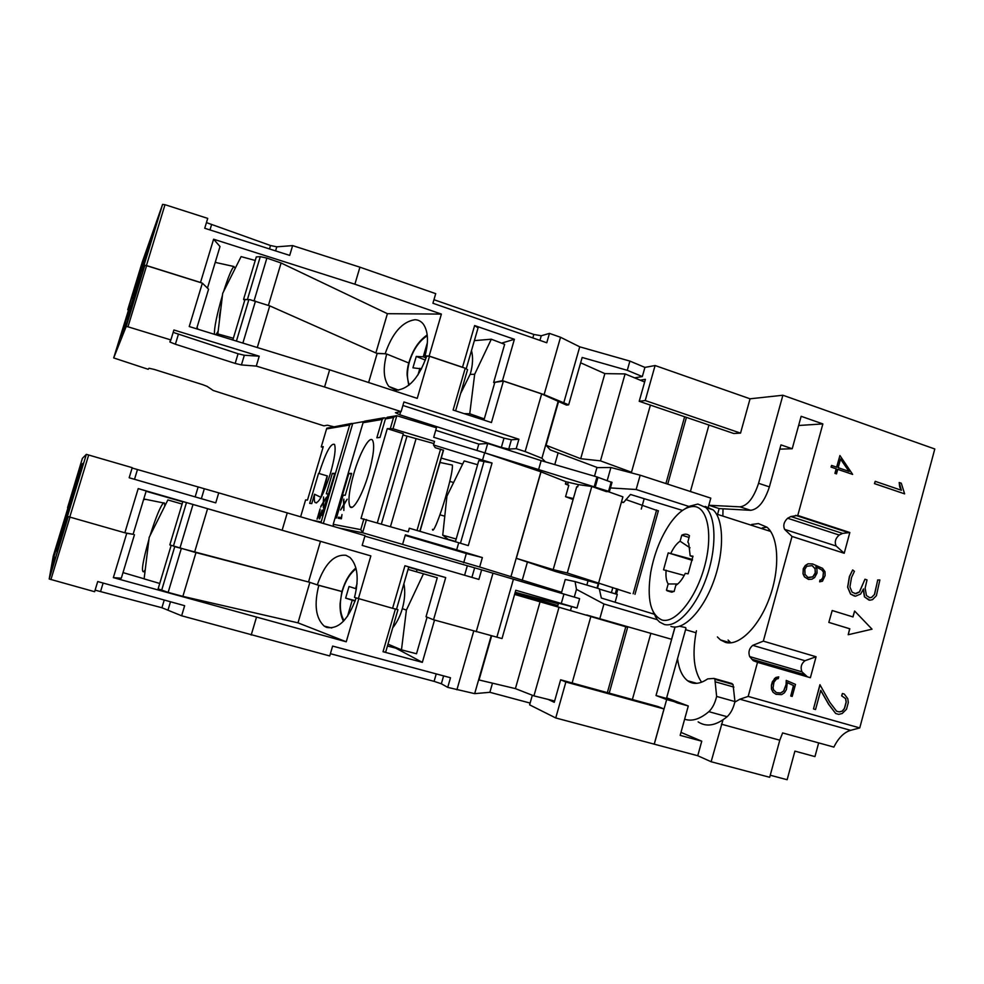 <?xml version="1.0" encoding="UTF-8"?>
<svg xmlns="http://www.w3.org/2000/svg" width="984" height="984" viewBox="0 0 984 984"><rect width="100%" height="100%" fill="white"/><g stroke="black" fill="none" stroke-linecap="round" stroke-linejoin="round"><path stroke-width="1.48" d="M68.068 513.205L78.449 478.089L67.441 516.403L124.845 532.787L138.203 488.593L146.198 490.991L133.111 534.3L124.845 532.787M67.982 507.904L77.035 477.4L67.515 509.7L79.889 469.073L77.428 477.4L79.704 469.983L79.372 473.169M67.871 516.575L57.183 550.474L67.441 515.751M68.105 509.86L58.634 540.044L67.625 509.724M356.11 597.964C348.348 619.772 338.496 629.576 326.565 627.386L324.166 626.095C315.716 618.21 313.933 604.631 318.816 585.357L341.854 591.532L342.309 590.437M343.478 621.224C340.944 616.476 339.824 610.535 340.12 603.376L341.854 591.532M342.002 591.507L317.303 584.89C324.511 564.041 334.068 554.177 345.95 555.284L349.947 557.448C357.659 565.406 359.172 578.74 354.498 597.423L392.591 608.309L404.928 565.763L408.778 566.895L396.503 609.231L392.591 608.309M403.907 583.684C405.383 591.347 404.842 599.699 402.308 608.752C400.094 616.242 396.896 622.589 392.714 627.804M148.953 539.293C142.705 561.581 140.983 572.405 143.762 571.753L145.226 569.847M143.689 499.294L144.488 499.429M145.841 499.38L143.615 499.552M164.672 506.342C164.845 503.476 164.463 502.344 163.504 502.959C160.429 506.12 155.952 517.006 150.06 535.628M67.539 507.781L82.385 458.359L86.358 454.35L132.225 467.671L129.175 477.757L215.742 502.861L218.731 492.861L365.027 535.64L362.173 545.419L478.888 579.416L481.631 569.859L579.613 598.666L576.981 608.014L558.543 603.18M132.127 468.015L218.731 492.861M364.879 536.132L481.631 569.859M79.827 467.228L80.553 464.842L79.827 467.228M78.671 471.102L76.814 477.424L78.671 471.102M75.891 480.155L76.74 477.388L75.891 480.155M81.094 465.161L80.565 466.871L81.069 465.186M77.232 478.113L77.453 477.424L77.232 478.113M81.537 466.404L82.373 463.673L81.537 466.404M79.642 472.984L78.708 475.616L79.642 472.984M79.261 477.068L81.697 468.593L79.261 477.068M82.521 465.936L83.419 463.009L82.521 465.936M51.316 571.286L54.907 559.355L51.352 571.298M51.414 571.089L55.289 558.137L51.414 571.089M56.051 555.997L59.962 542.578L56.051 555.997M54.784 557.067L52.054 565.923L54.784 557.067M56.629 551.052L60.27 538.605L56.629 551.052M56.506 548.42L53.284 558.74L56.457 548.395M57.773 544.349L60.824 533.918L57.65 544.312M54.44 552.922L57.343 543.266M57.38 543.266L54.391 552.86M58.277 540.425L61.439 529.675L58.277 540.425M68.081 510.745L81.045 465.703L81.832 465.26L67.478 513.045M78.806 473.009L81.045 465.703M530.118 703.08L489.872 692.306L474.669 693.646L447.732 687.373L450.5 677.742L332.617 646.082L329.738 655.959L181.634 615.787L184.648 605.701L97.711 581.544L94.624 591.716L49.2 578.998L53.259 556.022L67.945 507.892M550.093 604.693L550.45 603.413L557.866 605.578M514.976 593.106L550.45 603.413M416.416 571.778L417.031 569.625L445.703 577.571L433.538 619.772L502.012 638.567L515.788 590.265L576.981 608.014M572.135 682.97L590.855 616.488L514.595 594.422M609.207 693.154L627.644 627.312L590.843 616.574M159.728 583.463L144.119 578.875L149.187 537.362L167.87 499.946L182.102 504.054M175.779 546.919L309.357 582.208L194.574 552.221L169.826 544.902L182.84 501.569L186.48 502.59L370.857 555.899L358.361 598.727M427.081 617.177L416.515 653.757L401.472 649.846L387.979 644.139M355.101 601.138L345.642 598.124L355.261 600.671M345.642 598.124L349.037 586.501L356.429 588.875M347.512 616.316L352.174 600.351M355.593 588.641L357.057 583.586M408.053 569.392L423.464 573.795L406.392 610.092L401.472 649.846M406.392 610.092L402.345 608.653M423.464 573.795L437.277 577.78L426.023 616.747L433.538 619.772M408.692 567.214L417.031 569.625M395.396 609.071L397.966 609.674L385.654 652.195L383.022 651.728L395.396 609.071L393.034 608.407M397.966 609.674L396.527 609.133M358.766 598.838L346.245 641.789L113.345 577.633L126.751 533.303L125.042 532.824M126.751 533.303L132.975 534.275M317.906 585.049L318.816 585.357M540.044 601.876L515.407 688.615L479.036 679.969L491.668 635.726M447.732 687.373L441.349 683.769L434.092 681.359L330.39 653.696M181.634 615.787L161.917 607.743L95.104 590.154M395.962 647.509L395.777 648.149L387.45 645.996M144.131 578.801L123.012 572.602M171.167 545.382L158.117 588.85L168.153 592.393L181.29 548.543M195.951 552.651L182.876 596.365L168.153 592.393M309.874 582.38L297.992 622.847L182.876 596.365M346.245 641.789L297.992 622.847M134.451 534.706L121.315 578.198L113.345 577.633M434.534 620.043L422.345 662.343L395.777 648.149M422.345 662.343L383.022 651.728M515.407 688.615L533.931 695.872L554.644 701.014M533.931 695.872L559.035 607.202M251.203 635.049L256.393 617.509M456.896 689.821L473.747 631.015M489.872 692.306L492.48 683.167M474.669 693.646L491.25 635.615M317.303 584.89L309.357 582.208M68.179 509.884L67.515 509.7M308.546 581.938L320.403 541.594M138.203 488.593L370.857 555.899M146.112 491.274L182.753 501.84M404.928 565.763L445.703 577.571M179.924 548.125L193.012 504.472M194.574 552.221L207.587 508.691M287.279 512.824L282.137 530.204M492.984 573.192L476.231 631.716M558.358 603.807L515.21 592.294M563.967 593.992L561.311 603.401M513.365 579.404L496.908 637.079M319.062 473.353C325.766 452.369 330.932 442.726 334.523 444.436C336.024 448.667 334.658 458.31 330.427 473.378C323.638 494.448 318.496 504.152 314.991 502.467C314.253 501.163 314.105 498.421 314.536 494.226L311.768 503.611L309.689 503.353L318.545 473.353L327.377 475.961L323.527 492.344M353.883 473.415C359.775 452.886 369.529 435.297 372.592 440.328C374.806 445.051 373.526 456.084 368.717 473.439C362.666 494.558 352.924 511.569 350.021 506.674C347.77 501.766 349.062 490.684 353.883 473.415M451.631 464.915L452.357 465.063C452.849 468.667 450.684 479.06 445.838 496.243C439.885 517.018 432.862 534.226 432.48 529.318M435.74 430.291L478.814 444.091L487.707 443.464L485.001 452.898L433.71 437.277L436.453 427.806L396.823 415.715L387.315 417.228L385.433 418.901L379.996 437.437L376.847 437.794L382.21 419.455L384.092 417.794L385.839 418.102M487.707 443.464L541.163 460.623L596.981 476.933L611.974 482.48M323.355 523.402L352.727 423.501L363.748 421.582M341.989 514.558L341.399 518.789L338.164 518.248L338.484 517.166L341.288 517.633L341.989 514.558L341.35 517.645L338.533 517.19L338.225 518.26M343.846 499.085L344.006 504.066L347.143 499.22L344.031 504.669L343.834 510.475L343.674 505.235L340.575 510.032L343.65 504.632L343.514 500.032L343.711 504.644L340.685 509.86M343.674 505.235L343.883 510.315M347.081 499.405L344.006 504.066M321.793 511.127L319.96 518.174L319.48 518.863L319.148 518.039L319.64 511.016L317.057 519.146L320.071 508.876L319.468 517.055L319.517 517.781L320.206 517.215L319.517 517.781M319.64 511.016L319.247 518.814M320.058 509.134L317.106 519.158M322.063 510.106L321.645 511.102M323.33 507.683L323.293 502.849L320.846 506.243L323.293 502.283L323.576 496.994L323.613 501.766L326.405 497.264L323.613 502.32L323.33 507.683M323.293 502.849L323.379 507.523M323.576 497.178L323.342 502.307L320.636 507.141M326.344 497.449L323.613 501.766M384.092 417.794L364.56 421.201L363.059 422.714L333.219 524.312L360.747 529.638L362.924 532.836L402.591 544.398L405.371 534.841L456.674 549.847L458.728 542.725L409.332 528.223L408.286 531.803L361.017 518.42L387.278 428.643L392.997 428.778L434.534 441.398L433.501 444.952L435.223 447.683L443.513 450.266M348.84 473.402L351.657 473.402L345.224 495.309L343.133 495.149L336.417 518.014L335.765 517.904L348.84 473.402L351.423 474.19M334.831 473.378L321.817 515.567L328.176 493.943L326.319 493.784L332.334 473.378L334.831 473.378M322.998 447.548L321.264 446.859L323.256 446.65L307.488 500.106L305.606 499.909M313.269 520.45L321.141 521.975L349.664 424.99L351.608 423.452L326.823 428.2L326.553 428.926L349.664 424.99M318.545 473.353L327.377 475.961M332.334 473.378L334.622 474.079M352.727 423.501L351.608 423.452M395.986 415.715L393.538 417.523L390.414 428.212M573.364 498.568L565.566 496.674L568.789 485.358L565.394 484.03L566.034 481.754L540.893 471.803L484.977 452.898L609.404 491.569L606.341 491.619L591.79 486.477L578.321 484.62L577.682 486.896L576.71 486.76L553.192 569.638L567.276 573.008L630.35 593.34M573.094 499.54L565.566 496.674M597.079 583.315L555.837 571.606L516.317 558.322L540.991 471.902M516.317 558.322L553.192 569.638M566.034 481.754L578.321 484.62M567.387 484.239L565.529 483.538M541.163 460.623L538.506 469.946M476.982 450.451L478.814 444.091M591.79 486.477L567.276 573.008M608.321 491.692L622.897 496.846L598.702 582.725M658.321 510.967L625.836 499.552M402.96 434.989L433.907 443.575M387.278 428.643L403.329 433.735L377.352 522.738M433.501 444.952L492.049 463.021L478.802 460.573L455.395 541.741M484.645 452.788L482.603 459.86M462.628 464.116L441.25 458.089M456.182 539.023L442.738 535.173L446.933 496.145L464.19 460.93L477.609 464.706M442.738 535.173L448.052 539.306L455.494 541.434M321.141 521.975L321.079 522.738M333.465 526.379L333.219 524.312M456.674 549.847L482.369 557.584L479.663 567.005L561.63 592.282M479.663 567.005L402.591 544.398M588.014 580.929L586.845 585.099M522.11 580.683L527.313 562.442M540.893 471.803L511.04 576.341M492.049 463.021L468.286 545.616L458.728 542.725M327.143 475.961L320.858 497.301M321.03 497.375L314.536 494.226M482.369 557.584L466.342 553.525L463.673 562.799M466.342 553.525L405.199 535.419M460.451 543.242L484.128 461.029M333.342 426.638L327.352 425.211L323.896 425.851L213.233 390.5L207.046 386.331L202.716 384.67L154.34 369.455L148.978 368.237L148.166 369.295L113.689 357.93L126.21 326.467L144.82 265.409L130.023 311.288L138.965 281.227L138.227 281.092L150.823 240.773L142.004 270.784L144.058 265.151L146.444 265.52L200.515 282.469L213.602 239.21L220.01 246.529L207.452 288.115M146.862 251.929L137.637 282.703L138.338 282.937L121.745 333.121L129.716 306.184L129.076 306.061L144.808 256.566L144.673 259.099M545.419 461.865L541.901 458.273L525.136 451.558L516.194 448.679L508.74 449.085L501.348 447.412L399.775 414.793L395.433 412.677L401.115 411.632L324.56 386.995L329.64 369.824L417.241 398.36L429.516 356.282L426.675 356.122C418.95 377.868 408.717 389.221 395.962 390.217L388.864 386.454C383.526 379.258 382.813 368.447 386.712 354.031L408.84 363.01L409.147 361.866M408.741 385.322L407.155 375.494C406.884 372.358 407.413 368.139 408.729 362.85M232.827 339.984L244.942 299.628L249.948 299.665L269.751 305.876L377.143 353.527L385.162 353.748C392.321 333.035 402.235 321.694 414.904 319.726C418.335 319.8 421.177 321.313 423.428 324.253C428.2 331.411 428.729 341.94 425.014 355.827L426.576 356.466M471.496 350.587C473.218 357.241 472.837 365.002 470.364 373.858L460.647 393.465M222.47 295.2C216.751 315.077 214.082 328.127 214.463 334.326M215.951 334.781L218.165 331.128M219.666 318.644C219.149 317.783 219.567 314.351 220.896 308.373M216.603 262.691L215.312 262.088M235.225 268.349L233.921 266.504C231.584 268.903 228.128 277.267 223.577 291.584M128.289 310.071L127.748 309.702L142.336 261.867L162.581 204.401L164.992 204.697L207.722 218.387L204.733 228.263L289.702 255.397L292.629 245.606L359.923 267.181L435.715 293.663L432.923 303.244L546.772 342.764L549.453 333.392L560.536 337.266L579.736 346.823L629.895 361.091L644.914 367.401L642.331 376.564L634.619 377.856M206.443 222.605L270.526 245.52L276.799 246.824L292.629 245.606M433.956 299.702L533.82 334.449L541.274 335.765L549.453 333.392M140.663 267.82L141.376 265.483L140.663 267.82M139.642 271.215L138.055 276.418L139.642 271.215M136.887 280.255L140.134 269.591L136.887 280.255M145.177 255.065L145.94 252.568L145.177 255.065M142.422 264.413L144.427 257.488L142.422 264.425M151.044 238.534L151.856 235.852L151.044 238.534M149.839 242.851L148.178 247.87L149.839 242.851M154.611 229.998L157.01 222.163L154.611 229.998M157.01 221.708L157.883 218.842L157.01 221.708M126.973 323.281L130.798 310.649L126.727 323.699M131.967 307.033L135.694 294.819L131.967 307.033M126.014 323.478L122.348 335.2L125.977 323.478M127.391 319.025L130.872 307.635L127.391 319.025M121.376 335.815L121.844 334.117M121.868 334.142L121.364 335.802M123.148 330.034L126.37 319.456L123.148 330.034M116.014 350.993L118.855 341.682L116.038 351.005M116.272 350.255L119.162 340.698L116.272 350.255M120.073 337.869L123.111 327.918L120.073 337.869M144.119 258.915L146.309 251.744M137.637 282.703L138.227 281.092M127.748 309.702L129.076 306.061M113.689 357.93L129.691 306.258M138.338 282.937L138.929 281.326M474.374 340.636L491.311 339.209L504.644 344.326L493.624 382.53L503.402 381.066L541.655 393.907L566.513 405.113L568.666 404.83L582.159 357.475L627.288 370.316L642.331 376.564M644.655 382.001L625.086 373.92L604.865 373.625L580.646 362.801M233.356 338.25L217.833 333.933L220.404 336.159M196.948 327.697L197.673 328.422M255.237 260.477L241.092 256.615L222.692 293.343L217.833 333.933M249.948 299.665L243.565 299.37L244.672 300.538M243.565 299.37L256.307 256.922L260.28 256.652L266.873 258.091L281.092 262.986L387.401 313.687L441.386 314.093L429.147 356.048L462.517 367.253L474.62 325.569L478.076 327.869L466.195 368.84M494.669 382.911L484.288 418.901L481.422 419.27M484.288 418.901L469.749 413.772L464.091 413.624M421.546 368.889L412.936 367.819L416.269 356.429L423.255 356.798L426.133 357.868M416.269 356.429L425.371 360.119M417.966 374.953L419.91 368.287M423.255 356.798L427.388 342.641M491.311 339.209L474.669 374.264L469.749 413.772M474.669 374.264L470.192 374.412M501.557 343.145L514.386 339.296L502.467 380.648L493.624 382.53M502.467 380.648L544.103 394.633L568.666 404.83M503.402 381.066L491.447 422.542L453.107 410.045L465.223 368.262L462.517 367.253M465.223 368.262L467.548 369.652L455.604 410.857M329.64 369.824L189.236 326.553L202.36 283.158L200.515 282.469M202.36 283.158L208.571 289.198L196.603 328.816M385.728 353.969L386.712 354.031M597.596 467.634L550.24 449.885L546.071 445.26L558.494 401.767M546.071 445.26L580.695 458.704L604.865 373.625M324.56 386.995L256.27 366.085L241.424 364.941L235.176 363.416L175.386 344.228L169.888 342.014L170.884 339.935L127.981 326.799L146.616 265.68L200.687 282.629M126.21 326.467L127.981 326.799M255.471 301.092L242.876 343.084M269.751 305.876L257.291 347.524M377.143 353.527L368.619 382.53M580.695 458.704L600.474 460.856L631.494 472.246L631.31 472.861M631.494 472.246L650.399 405.113M600.474 460.856L625.086 373.92M170.884 339.935L173.897 329.984L259.222 356.208L244.327 355.249L238.067 353.748L173.172 332.383M401.115 411.632L403.932 401.964L518.912 439.233L511.397 439.786L504.005 438.151L402.911 405.469M259.222 356.208L256.27 366.085M518.912 439.233L516.194 448.679M429.516 356.282L462.923 367.487M525.136 451.558L541.655 393.907M138.104 282.863L137.6 284.917M137.489 284.88L133.701 295.434M133.603 295.397L147.182 251.006M554.767 464.596L558.1 452.923M541.901 458.273L558.174 401.324M144.82 265.409L146.616 265.68M429.147 356.048L425.014 355.827M142.004 270.784L142.754 271.03M385.162 353.748L376.638 353.293M133.061 297.156L132.41 296.947M131.917 298.312L132.569 298.521M375.863 352.948L387.401 313.687M213.602 239.21L354.892 284.216L441.386 314.093M474.62 325.569L514.386 339.296M254.118 300.661L266.873 258.091M268.398 305.421L281.092 262.986M359.923 267.181L354.892 284.216M560.536 337.266L544.103 394.633M139.162 277.144L138.523 276.935M629.895 361.091L627.288 370.316M579.736 346.823L563.598 403.378M653.228 612.097L657.226 619.649L659.587 622.048L664.323 624.471C676.82 627.964 695.799 607.755 706.278 578.149C716.869 548.605 716.266 516.908 705.737 507.473L697.865 504.042L688.8 506.428L690.067 506.834M662.109 620.043C675.209 623.794 695.639 599.01 704.396 567.03C713.363 535.099 707.73 506.76 693.745 506.489C686.143 506.465 678.308 512.061 670.239 523.279C660.768 537.129 654.286 553.426 650.768 572.159C646.697 599.01 650.486 614.975 662.109 620.043M670.928 626.402L671.752 626.648C684.384 630.191 703.474 610.055 713.954 580.498C724.544 551.015 723.83 519.331 713.154 509.872L705.196 506.403M717.373 636.919L720.46 639.92L725.651 642.454C739.242 646.279 759.144 626.697 769.611 597.559C780.189 568.481 778.651 536.932 767.016 527.227L758.418 523.574L751.641 524.484M775.97 694.298L772.981 692.17L771.493 689.132L771.407 685.245L772.379 681.703L775.835 677.484L778.75 676.857L778.283 678.603L776.425 679.046L773.953 682.219L773.067 687.939L773.707 690.042L776.499 692.638L780.693 693.007L783.707 691.088L786.216 684.532L786.228 680.411L795.49 684.384L792.206 696.438L790.742 696.02L793.584 685.59L787.335 682.65L786.425 689.55L784.408 692.822L781.591 694.63L775.97 694.298L773.104 692.207L771.628 689.169L771.53 685.282L774.531 678.468L778.75 676.857M790.742 696.02L793.461 685.553L787.335 682.662M776.487 692.625L780.558 692.97L783.571 691.051L786.093 684.495L786.228 680.411M848.208 634.717L849.672 628.764L828.823 622.405L832.193 610.523L853.017 616.943L854.616 611.015L872.045 629.182L848.208 634.717L849.807 628.788L828.959 622.429M828.823 622.405L832.193 610.523M852.882 616.894L854.616 611.015M869.364 597.706L871.516 597.386L874.591 594.385L877.728 580.019L879.868 579.945L876.4 595.677L872.488 599.674L869.807 600.203L864.592 596.956L863.485 588.924L860.656 594.016L855.49 596.218L850.68 594.115L847.741 587.202L849.512 576.624L852.673 569.921L854.407 571.372L851.529 577.497L849.918 586.931L852.119 592.196L855.932 593.758L859.536 591.938L864.948 579.244L867.015 579.896L865.133 588.149L866.449 595.578L869.905 597.755L871.664 597.411L874.591 594.385M874.456 594.361L877.728 580.019M877.58 579.994L879.868 579.945M854.961 593.696L859.401 591.925L864.948 579.244M869.007 600.117L864.592 596.956M854.567 596.132L850.545 594.09L847.605 587.19L849.376 576.599L852.673 569.921M864.456 596.931L863.226 589.65M812.181 565.615L806.732 566.28L804.838 569.281L805.023 574.398L807.962 577.423L812.833 576.858L815.256 573.746L815.084 568.641L812.181 565.615M808.762 577.682L812.71 576.845L815.429 572.639L814.949 568.617L812.071 565.615M808.479 579.404L804.457 576.895L802.993 573.82L803.251 568.727L805.269 565.517L808.036 563.783L812.636 563.955L822.55 568.334L825.035 571.716L825.109 575.603L822.439 581.224L819.623 581.827L820.09 580.093L821.529 579.76L823.018 577.423L823.546 572.135L821.923 569.957L815.798 566.759L816.954 569.195L817.04 573.057L814.691 577.473L811.923 579.207L808.479 579.404L804.58 576.907L803.129 573.844L803.375 568.752L805.392 565.542L808.159 563.807L812.636 563.955M819.623 581.827L819.955 580.068L821.394 579.748L822.895 577.411L823.411 572.11L821.788 569.933L815.81 566.784M901.221 490.204L899.659 486.859L899.191 482.504L901.295 483.218L904.628 493.87L874.591 483.636L875.219 481.336L901.381 490.266L899.191 482.504M904.628 493.87L874.456 483.636L875.219 481.336M838.184 467.695L849.229 471.459L840.557 458.987L838.184 467.695M836.621 467.154L839.93 455.543L852.661 474.411L837.741 469.319L836.486 473.87L835.059 473.378L836.302 468.827L831.16 467.068L831.603 465.444L836.744 467.203L839.93 455.543M836.486 473.87L834.924 473.378L836.166 468.827L831.025 467.08L831.603 465.444M849.044 471.397L840.52 459.122M837.728 469.356L852.661 474.411M813.485 708.935L819.918 684.716L829.819 702.305L836.548 711.161L839.241 711.924L842.341 711.174L844.53 708.455L846.24 702.133L845.711 698.677L841.775 695.872L842.415 693.499L844.247 694.028L847.79 698.701L848.319 702.539L846.511 709.243L842.169 713.523L838.725 714.359L835.687 713.498L828.774 704.372L820.754 690.313L815.551 709.525L813.485 708.935L820.041 684.753M839.106 711.887L842.206 711.125L844.395 708.418L846.105 702.096L845.576 698.628L841.64 695.823L842.415 693.499M836.548 711.161L839.241 711.924M835.687 713.498L828.639 704.335L820.717 690.448M766.979 527.19L762.256 527.904M728.074 640.055L730.903 642.835M810.385 677.705L757.52 662.33L748.172 696.414L859.745 727.926L934.8 448.987L782.895 395.236L758.578 483.304L769.39 486.883L780.964 444.891L792.218 448.741L801.148 416.306L822.87 423.919L797.766 515.468L849.844 532.516L844.211 553.254L792.022 536.452L763.326 641.138L816.08 656.759L810.385 677.705M684.212 575.456L663.536 569.81L668.21 552.873L692.465 559.466M668.21 552.873L692.293 560.327M670.891 553.229C673.646 547.448 676.709 543.439 680.092 541.212L681.777 535.185C684.766 533.685 687.336 533.869 689.476 535.739L687.865 542.086L688.775 543.586L690.153 555.8L692.982 556.169L688.136 573.82L685.27 573.352C682.392 579.293 679.243 583.291 675.811 585.357L674.114 591.495L667.164 590.806L666.451 590.129L668.173 583.955L677.742 583.992M666.451 590.129L672.675 591.999M690.018 547.83L680.092 541.212M668.173 583.955C666.254 580.929 665.578 576.353 666.143 570.24M681.777 535.185L689.144 537.498M692.908 556.723L690.153 555.8M769.857 530.351L767.262 530.364M685.184 508.728L688.8 506.428L636.144 489.503L640.178 475.198L610.904 467.498L596.919 467.634L594.496 476.207M657.226 619.649L603.942 603.991L576.464 589.367L575.062 581.593L599.293 588.789L601.335 598.026L654.016 614.139M679.55 626.267L685.491 627.546M621.359 502.32L623.61 502.443L630.473 494.472L682.502 510.413M623.61 502.443L621.507 501.766M610.437 487.929L636.144 489.503M722.883 515.235L723.019 508.802M696.438 630.756L696.032 632.761C692.121 654.778 693.978 671.273 701.592 682.219M698.148 721.875C706.451 727.373 716.106 725.663 727.127 716.721C730.755 713.363 733.363 708.32 734.95 701.567L733.031 684.458L727.729 682.957M677.521 658.677C678.923 669.268 682.293 676.635 687.631 680.756C693.302 684.778 699.993 684.151 707.693 678.886L713.954 678.419L714.876 679.304L716.635 696.426C715.024 703.203 712.428 708.283 708.849 711.666C699.981 719.156 691.912 721.678 684.63 719.206M734.95 701.567L716.635 696.426M586.599 614.963L671.568 639.28L586.599 614.963M685.983 628.161L666.488 698.419L677.176 702.896L688.283 705.971L680.165 735.368L701.764 741.186L680.977 732.391M816.08 656.759L804.974 660.719C801.271 663.708 800.263 667.41 801.96 671.826L807.458 676.857M757.52 662.33L753.215 660.645L749.66 656.574C748.148 652.158 749.168 648.419 752.748 645.344L763.326 641.138M722.982 719.87L711.125 761.739L697.754 755.737L701.764 741.186M748.172 696.414L739.894 699.206L734.839 702.096M792.022 536.452L784.58 529.355C782.944 525.456 783.953 521.754 787.63 518.248L790.89 516.526L797.766 515.468M822.87 423.919L798.614 425.494M849.844 532.516L842.587 533.414L839.18 535.05C835.367 538.457 834.37 542.122 836.191 546.034L844.211 553.254M708.418 507.006L708.911 505.272L740.005 506.846C747.557 505.776 753.744 497.929 758.578 483.304M769.39 486.883C764.568 501.483 758.332 509.294 750.681 510.315L719.169 508.593L717.779 513.587M719.169 508.593L708.911 505.272M666.488 698.419L656.02 695.528L675.061 627.029M697.754 755.737L654.274 744.175L666.66 699.55L656.02 695.528M677.287 702.49L666.66 699.55M688.283 705.971L666.648 697.841M792.218 448.741L779.795 449.147M721.444 724.187L779.783 740.202L782.612 732.932L833.866 747.09C838.417 737.939 844.001 732.354 850.594 730.337L859.745 727.926M640.24 380.181L645.406 379.344L639.206 401.3L733.806 433.513L740.534 433.12L645.233 400.537L639.206 401.3M663.991 708.935L654.225 744.15L555.739 717.963L565.874 682.01L663.991 708.935L657.964 706.537L560.622 679.809L554.263 702.318L547.99 699.366M565.874 682.01L560.622 679.809M616.673 588.739L615.246 593.819L611.408 592.676L612.847 587.571M597.472 588.26L598.727 583.807M596.993 588.112L598.247 583.66M575.062 581.593L565.246 579.502L561.36 593.229M599.33 589.084L617.3 594.422L615.111 602.233M707.631 509.577L710.805 498.138L640.178 475.198M641.273 509.06L644.188 498.667M674.975 627.029L671.568 639.28M740.534 433.12L750.054 398.803L782.895 395.236M708.947 425.039L690.411 491.508M655.713 615.886L655.418 616.968M650.854 633.327L632.38 699.513M607.214 480.549L610.904 467.498M599.883 618.456L603.942 603.991M570.622 610.055L571.606 606.587M574.287 597.067L576.464 589.367M557.596 606.501L558.555 603.118M750.054 398.803L655.098 365.531L644.914 367.401M645.233 400.537L655.098 365.531M555.739 717.963L529.613 704.851L532.332 695.245M818.663 742.895L814.961 756.598L794.9 751.124L787.139 779.722L770.238 775.232M711.125 761.739L769.685 777.286L779.783 740.202M344.043 620.621C339.689 613.044 339.173 603.007 342.518 590.511C345.568 580.609 350.095 573.364 356.11 568.764M86.358 454.35L67.441 516.403M49.2 578.998L68.204 516.686M174.758 546.612L161.634 590.351M607.349 692.65L625.799 626.771M164.23 600.031L161.917 607.743M170.49 601.765L168.104 609.723M103.123 583.045L100.602 591.372M436.232 673.905L434.092 681.359M443.612 675.885L441.349 683.769M50.91 579.613L69.95 517.19M173.393 546.169L186.48 502.59M88.683 454.989L69.741 517.141M134.513 479.306L137.44 469.626M195.152 496.883L198.005 487.387M201.363 498.691L204.217 489.146M471.902 577.374L474.534 568.198M464.596 575.246L467.216 566.144M360.747 529.638L363.908 518.863M385.433 418.901L393.538 417.523M363.059 422.714L382.21 419.455M300.637 516.748L305.618 499.884M326.553 428.926L321.264 446.859M596.981 476.933L594.348 486.256M598.014 477.265L595.369 486.576M611.199 481.963L608.579 491.225M656.623 509.983L633.155 593.758M390.476 526.588L416.011 438.889M381.398 523.931L406.958 436.256M396.823 415.715L392.997 428.778M338.779 527.941L362.924 532.836M362.616 532.725L366.466 519.552M416.995 530.474L440.586 449.098M443.526 450.205L420.008 531.36L443.501 450.143M409.282 384.867C406.798 378.692 406.847 370.956 409.455 361.645C413.341 349.431 419.282 340.808 427.302 335.778M162.581 204.401L144.058 265.151M248.878 299.579L236.418 341.091M665.91 483.55L684.63 416.736M238.067 353.748L235.176 363.416M244.327 355.249L241.424 364.941M178.35 334.449L175.386 344.228M400.673 411.718L399.775 414.793M504.005 438.151L501.348 447.412M511.397 439.786L508.74 449.085M247.476 299.32L260.28 256.652M164.992 204.697L146.444 265.52M209.973 229.936L211.474 225.004M269.493 248.952L270.526 245.52M275.582 250.895L276.799 246.824M539.945 340.39L541.274 335.765M532.824 337.918L533.82 334.449M696.032 632.761L685.565 629.686M733.031 684.458L714.876 679.304M733.916 687.103L715.725 681.937M727.127 716.721L708.849 711.666M751.751 659.194L804.223 674.471M749.66 656.574L801.96 671.826M752.748 645.344L804.974 660.719M784.58 529.355L836.191 546.034M787.63 518.248L839.18 535.05M790.89 516.526L842.587 533.414M795.613 515.345L847.556 532.344M750.681 510.315L740.005 506.846M739.894 699.206L850.594 730.337M324.166 626.095L331.793 627.989M144.82 499.171L163.504 502.959M342.321 590.388C345.31 580.511 349.837 573.045 355.913 567.989M439.971 462.468L452.357 465.063M449.786 481.41L453.599 482.541M568.358 482.148L567.571 484.878M612.023 482.32L609.404 491.569M658.394 510.708L634.975 594.348M439.946 514.792L444.78 516.206M350.021 506.674L352.051 507.264M314.991 502.467L316.602 502.947M419.824 531.298L443.378 450.057M388.864 386.454L398.545 390.168M215.225 262.384L233.921 266.504M409.209 361.645C413.046 349.406 419.049 340.513 427.216 334.954M667.73 484.14L686.438 417.351M170.281 340.722L169.888 342.014M770.656 531.458L716.463 514.029M713.154 509.872L705.737 507.473M720.46 639.92L730.509 642.859M667.164 590.806L671.703 592.171M696.783 683.339L687.631 680.756M732.084 683.572L713.954 678.419M753.215 660.645L805.81 675.946M616.464 594.176L617.89 589.108"/></g></svg>
